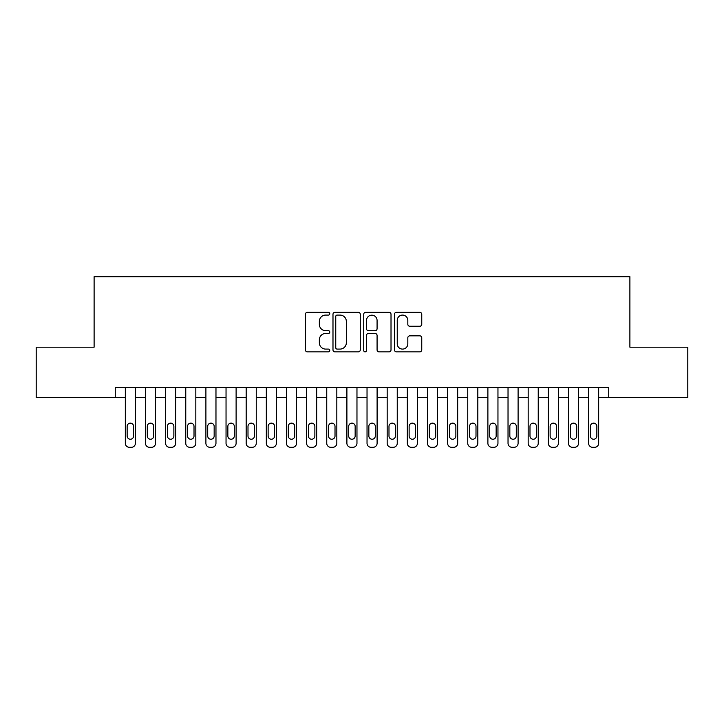 <?xml version="1.0" encoding="UTF-8"?>
<svg xmlns="http://www.w3.org/2000/svg" width="724" height="724" viewBox="0 0 724 724"><rect width="100%" height="100%" fill="white"/><g stroke="black" fill="none" stroke-linecap="round" stroke-linejoin="round"><path stroke-width="1.09" d="M329.773 313.7A1.385 1.385 0 0 0 328.388 312.316L307.383 312.316A1.973 1.973 0 0 0 305.401 314.297L305.401 349.882A1.973 1.973 0 0 0 307.383 351.864L328.388 351.864A1.385 1.385 0 0 0 329.773 350.479A1.385 1.385 0 0 0 328.388 349.095L325.673 349.095A6.326 6.326 0 0 1 319.347 342.769L319.347 339.8A6.326 6.326 0 0 1 325.673 333.474L328.388 333.474A1.385 1.385 0 0 0 329.773 332.09A1.385 1.385 0 0 0 328.388 330.705L325.673 330.705A6.326 6.326 0 0 1 319.347 324.379L319.347 321.411A6.326 6.326 0 0 1 325.673 315.085L328.388 315.085A1.385 1.385 0 0 0 329.773 313.7M419.784 326.252A1.973 1.973 0 0 0 421.757 324.28L421.757 314.297A1.973 1.973 0 0 0 419.784 312.316L396.453 312.316A1.973 1.973 0 0 0 394.471 314.297L394.471 349.882A1.973 1.973 0 0 0 396.453 351.864L419.784 351.864A1.973 1.973 0 0 0 421.757 349.882L421.757 337.818A1.973 1.973 0 0 0 419.784 335.846L409.793 335.846A1.973 1.973 0 0 0 407.82 337.818L407.82 343.8A5.285 5.285 0 0 1 402.526 349.095A5.285 5.285 0 0 1 397.241 343.8L397.241 320.379A5.285 5.285 0 0 1 402.526 315.085A5.285 5.285 0 0 1 407.82 320.379L407.82 324.28A1.973 1.973 0 0 0 409.793 326.252L419.784 326.252M115.261 397.548L36.2 397.548L36.2 347.194L94.111 347.194L94.111 276.695L629.889 276.695L629.889 347.194L687.8 347.194L687.8 397.548L608.739 397.548L608.739 387.476L115.261 387.476L115.261 397.548L125.333 397.548L125.333 443.278A4.027 4.027 89.5 0 0 129.361 447.305L131.37 447.305A4.027 4.027 89.5 0 0 135.397 443.278L135.397 387.476M360.271 314.297A1.973 1.973 0 0 0 358.289 312.316L334.968 312.316A1.973 1.973 0 0 0 332.986 314.297L332.986 349.882A1.973 1.973 0 0 0 334.968 351.864L358.289 351.864A1.973 1.973 0 0 0 360.271 349.882L360.271 314.297M365.711 312.316L389.032 312.316A1.973 1.973 0 0 1 391.014 314.297L391.014 349.882A1.973 1.973 0 0 1 389.032 351.864L379.05 351.864A1.973 1.973 0 0 1 377.077 349.882L377.077 335.447A1.973 1.973 0 0 0 375.095 333.474L368.471 333.474A1.973 1.973 0 0 0 366.498 335.447L366.498 350.479A1.385 1.385 0 0 1 365.113 351.864A1.385 1.385 0 0 1 363.729 350.479L363.729 314.297A1.973 1.973 0 0 1 365.711 312.316M135.397 397.548L145.47 397.548L145.47 443.278A4.027 4.027 89.5 0 0 149.497 447.305L151.515 447.305A4.027 4.027 89.5 0 0 155.542 443.278L155.542 387.476M155.542 397.548L165.615 397.548L165.615 443.278A4.027 4.027 89.5 0 0 169.642 447.305L171.66 447.305A4.027 4.027 89.5 0 0 175.688 443.278L175.688 387.476M175.688 397.548L185.76 397.548L185.76 443.278A4.027 4.027 89.5 0 0 189.788 447.305L191.797 447.305A4.027 4.027 89.5 0 0 195.824 443.278L195.824 387.476M195.824 397.548L205.897 397.548L205.897 443.278A4.027 4.027 89.5 0 0 209.924 447.305L211.942 447.305A4.027 4.027 89.5 0 0 215.969 443.278L215.969 387.476M215.969 397.548L226.042 397.548L226.042 443.278A4.027 4.027 89.5 0 0 230.069 447.305L232.087 447.305A4.027 4.027 89.5 0 0 236.114 443.278L236.114 387.476M236.114 397.548L246.178 397.548L246.178 443.278A4.027 4.027 89.5 0 0 250.214 447.305L252.224 447.305A4.027 4.027 89.5 0 0 256.251 443.278L256.251 387.476M256.251 397.548L266.323 397.548L266.323 443.278A4.027 4.027 89.5 0 0 270.351 447.305L272.369 447.305A4.027 4.027 89.5 0 0 276.396 443.278L276.396 387.476M276.396 397.548L286.469 397.548L286.469 443.278A4.027 4.027 89.5 0 0 290.496 447.305L292.505 447.305A4.027 4.027 89.5 0 0 296.541 443.278L296.541 387.476M296.541 397.548L306.605 397.548L306.605 443.278A4.027 4.027 89.5 0 0 310.641 447.305L312.65 447.305A4.027 4.027 89.5 0 0 316.678 443.278L316.678 387.476M316.678 397.548L326.75 397.548L326.75 443.278A4.027 4.027 89.5 0 0 330.778 447.305L332.796 447.305A4.027 4.027 89.5 0 0 336.823 443.278L336.823 387.476M336.823 397.548L346.896 397.548L346.896 443.278A4.027 4.027 89.5 0 0 350.923 447.305L352.932 447.305A4.027 4.027 89.5 0 0 356.968 443.278L356.968 387.476M356.968 397.548L367.032 397.548L367.032 443.278A4.027 4.027 89.5 0 0 371.068 447.305L373.077 447.305A4.027 4.027 89.5 0 0 377.104 443.278L377.104 387.476M377.104 397.548L387.177 397.548L387.177 443.278A4.027 4.027 89.5 0 0 391.204 447.305L393.223 447.305A4.027 4.027 89.5 0 0 397.25 443.278L397.25 387.476M397.25 397.548L407.322 397.548L407.322 443.278A4.027 4.027 89.5 0 0 411.35 447.305L413.359 447.305A4.027 4.027 89.5 0 0 417.395 443.278L417.395 387.476M417.395 397.548L427.459 397.548L427.459 443.278A4.027 4.027 89.5 0 0 431.495 447.305L433.504 447.305A4.027 4.027 89.5 0 0 437.531 443.278L437.531 387.476M437.531 397.548L447.604 397.548L447.604 443.278A4.027 4.027 89.5 0 0 451.631 447.305L453.649 447.305A4.027 4.027 89.5 0 0 457.677 443.278L457.677 387.476M457.677 397.548L467.749 397.548L467.749 443.278A4.027 4.027 89.5 0 0 471.776 447.305L473.786 447.305A4.027 4.027 89.5 0 0 477.822 443.278L477.822 387.476M477.822 397.548L487.886 397.548L487.886 443.278A4.027 4.027 89.5 0 0 491.913 447.305L493.931 447.305A4.027 4.027 89.5 0 0 497.958 443.278L497.958 387.476M497.958 397.548L508.031 397.548L508.031 443.278A4.027 4.027 89.5 0 0 512.058 447.305L514.076 447.305A4.027 4.027 89.5 0 0 518.103 443.278L518.103 387.476M518.103 397.548L528.176 397.548L528.176 443.278A4.027 4.027 89.5 0 0 532.203 447.305L534.212 447.305A4.027 4.027 89.5 0 0 538.24 443.278L538.24 387.476M538.24 397.548L548.312 397.548L548.312 443.278A4.027 4.027 89.5 0 0 552.34 447.305L554.358 447.305A4.027 4.027 89.5 0 0 558.385 443.278L558.385 387.476M558.385 397.548L568.458 397.548L568.458 443.278A4.027 4.027 89.5 0 0 572.485 447.305L574.503 447.305A4.027 4.027 89.5 0 0 578.53 443.278L578.53 387.476M578.53 397.548L588.603 397.548L588.603 443.278A4.027 4.027 89.5 0 0 592.63 447.305L594.639 447.305A4.027 4.027 89.5 0 0 598.667 443.278L598.667 387.476M598.667 397.548L608.739 397.548M337.14 315.085A1.385 1.385 0 0 0 335.755 316.469L335.755 347.71A1.385 1.385 0 0 0 337.14 349.095L340.009 349.095A6.326 6.326 0 0 0 346.334 342.769L346.334 321.411A6.326 6.326 0 0 0 340.009 315.085L337.14 315.085M377.077 320.47A5.285 5.285 0 0 0 371.783 315.184A5.285 5.285 0 0 0 366.498 320.47L366.498 328.732A1.973 1.973 0 0 0 368.471 330.705L375.095 330.705A1.973 1.973 0 0 0 377.077 328.732L377.077 320.47M127.143 436.02A3.222 3.222 90 0 0 130.365 439.242A3.222 3.222 90 0 0 133.587 436.02A3.222 3.222 -90.5 0 1 130.365 439.242A3.222 3.222 -90.5 0 1 127.143 436.02L127.143 426.355A3.222 3.222 -90.5 0 1 130.365 423.133A3.222 3.222 -90.5 0 1 133.587 426.355A3.222 3.222 90 0 0 130.365 423.133A3.222 3.222 90 0 0 127.143 426.355M125.333 387.476L125.333 443.278M133.587 426.355L133.587 436.02M147.28 436.02A3.222 3.222 89.8 0 0 150.511 439.242A3.222 3.222 89.8 0 0 153.732 436.02A3.222 3.222 -90.5 0 1 150.511 439.242A3.222 3.222 -90.5 0 1 147.28 436.02L147.28 426.355A3.222 3.222 -90.5 0 1 150.511 423.133A3.222 3.222 -90.5 0 1 153.732 426.355A3.222 3.222 89.8 0 0 150.511 423.133A3.222 3.222 89.8 0 0 147.28 426.355M167.425 436.02A3.222 3.222 89.8 0 0 170.647 439.242A3.222 3.222 89.8 0 0 173.869 436.02A3.222 3.222 -90.5 0 1 170.647 439.242A3.222 3.222 -90.5 0 1 167.425 436.02L167.425 426.355A3.222 3.222 -90.5 0 1 170.647 423.133A3.222 3.222 -90.5 0 1 173.869 426.355A3.222 3.222 89.8 0 0 170.647 423.133A3.222 3.222 89.8 0 0 167.425 426.355M187.57 436.02A3.222 3.222 89.8 0 0 190.792 439.242A3.222 3.222 89.8 0 0 194.014 436.02A3.222 3.222 -90.5 0 1 190.792 439.242A3.222 3.222 -90.5 0 1 187.57 436.02L187.57 426.355A3.222 3.222 -90.5 0 1 190.792 423.133A3.222 3.222 -90.5 0 1 194.014 426.355A3.222 3.222 89.8 0 0 190.792 423.133A3.222 3.222 89.8 0 0 187.57 426.355M207.707 436.02A3.222 3.222 89.8 0 0 210.937 439.242A3.222 3.222 89.8 0 0 214.159 436.02A3.222 3.222 -90.5 0 1 210.937 439.242A3.222 3.222 -90.5 0 1 207.707 436.02L207.707 426.355A3.222 3.222 -90.5 0 1 210.937 423.133A3.222 3.222 -90.5 0 1 214.159 426.355A3.222 3.222 89.8 0 0 210.937 423.133A3.222 3.222 89.8 0 0 207.707 426.355M145.47 387.476L145.47 443.278M153.732 426.355L153.732 436.02M149.497 447.305L151.515 447.305M165.615 387.476L165.615 443.278M173.869 426.355L173.869 436.02M169.642 447.305L171.66 447.305M185.76 387.476L185.76 443.278M194.014 426.355L194.014 436.02M189.788 447.305L191.797 447.305M205.897 387.476L205.897 443.278M214.159 426.355L214.159 436.02M209.924 447.305L211.942 447.305M227.852 436.02A3.222 3.222 89.8 0 0 231.074 439.242A3.222 3.222 89.8 0 0 234.295 436.02A3.222 3.222 -90.5 0 1 231.074 439.242A3.222 3.222 -90.5 0 1 227.852 436.02L227.852 426.355A3.222 3.222 -90.5 0 1 231.074 423.133A3.222 3.222 -90.5 0 1 234.295 426.355A3.222 3.222 89.8 0 0 231.074 423.133A3.222 3.222 89.8 0 0 227.852 426.355M226.042 387.476L226.042 443.278M234.295 426.355L234.295 436.02M230.069 447.305L232.087 447.305M247.997 436.02A3.222 3.222 89.8 0 0 251.219 439.242A3.222 3.222 89.8 0 0 254.441 436.02A3.222 3.222 -90.5 0 1 251.219 439.242A3.222 3.222 -90.5 0 1 247.997 436.02L247.997 426.355A3.222 3.222 -90.5 0 1 251.219 423.133A3.222 3.222 -90.5 0 1 254.441 426.355A3.222 3.222 89.8 0 0 251.219 423.133A3.222 3.222 89.8 0 0 247.997 426.355M268.133 436.02A3.222 3.222 89.8 0 0 271.364 439.242A3.222 3.222 89.8 0 0 274.586 436.02A3.222 3.222 -90.5 0 1 271.364 439.242A3.222 3.222 -90.5 0 1 268.133 436.02L268.133 426.355A3.222 3.222 -90.5 0 1 271.364 423.133A3.222 3.222 -90.5 0 1 274.586 426.355A3.222 3.222 89.8 0 0 271.364 423.133A3.222 3.222 89.8 0 0 268.133 426.355M288.279 436.02A3.222 3.222 89.8 0 0 291.501 439.242A3.222 3.222 89.8 0 0 294.722 436.02A3.222 3.222 -90.5 0 1 291.501 439.242A3.222 3.222 -90.5 0 1 288.279 436.02L288.279 426.355A3.222 3.222 -90.5 0 1 291.501 423.133A3.222 3.222 -90.5 0 1 294.722 426.355A3.222 3.222 89.8 0 0 291.501 423.133A3.222 3.222 89.8 0 0 288.279 426.355M308.424 436.02A3.222 3.222 89.8 0 0 311.646 439.242A3.222 3.222 89.8 0 0 314.868 436.02A3.222 3.222 -90.5 0 1 311.646 439.242A3.222 3.222 -90.5 0 1 308.424 436.02L308.424 426.355A3.222 3.222 -90.5 0 1 311.646 423.133A3.222 3.222 -90.5 0 1 314.868 426.355A3.222 3.222 89.8 0 0 311.646 423.133A3.222 3.222 89.8 0 0 308.424 426.355M328.56 436.02A3.222 3.222 89.8 0 0 331.791 439.242A3.222 3.222 89.8 0 0 335.013 436.02A3.222 3.222 -90.5 0 1 331.791 439.242A3.222 3.222 -90.5 0 1 328.56 436.02L328.56 426.355A3.222 3.222 -90.5 0 1 331.791 423.133A3.222 3.222 -90.5 0 1 335.013 426.355A3.222 3.222 89.8 0 0 331.791 423.133A3.222 3.222 89.8 0 0 328.56 426.355M246.178 387.476L246.178 443.278M254.441 426.355L254.441 436.02M250.214 447.305L252.224 447.305M266.323 387.476L266.323 443.278M274.586 426.355L274.586 436.02M270.351 447.305L272.369 447.305M286.469 387.476L286.469 443.278M294.722 426.355L294.722 436.02M290.496 447.305L292.505 447.305M306.605 387.476L306.605 443.278M314.868 426.355L314.868 436.02M310.641 447.305L312.65 447.305M326.75 387.476L326.75 443.278M335.013 426.355L335.013 436.02M330.778 447.305L332.796 447.305M348.706 436.02A3.222 3.222 89.8 0 0 351.927 439.242A3.222 3.222 89.8 0 0 355.149 436.02A3.222 3.222 -90.5 0 1 351.927 439.242A3.222 3.222 -90.5 0 1 348.706 436.02L348.706 426.355A3.222 3.222 -90.5 0 1 351.927 423.133A3.222 3.222 -90.5 0 1 355.149 426.355A3.222 3.222 89.8 0 0 351.927 423.133A3.222 3.222 89.8 0 0 348.706 426.355M346.896 387.476L346.896 443.278M355.149 426.355L355.149 436.02M350.923 447.305L352.932 447.305M368.851 436.02A3.222 3.222 89.8 0 0 372.073 439.242A3.222 3.222 89.8 0 0 375.294 436.02A3.222 3.222 -90.5 0 1 372.073 439.242A3.222 3.222 -90.5 0 1 368.851 436.02L368.851 426.355A3.222 3.222 -90.5 0 1 372.073 423.133A3.222 3.222 -90.5 0 1 375.294 426.355A3.222 3.222 89.8 0 0 372.073 423.133A3.222 3.222 89.8 0 0 368.851 426.355M367.032 387.476L367.032 443.278M375.294 426.355L375.294 436.02M371.068 447.305L373.077 447.305M388.987 436.02A3.222 3.222 89.8 0 0 392.209 439.242A3.222 3.222 89.8 0 0 395.44 436.02A3.222 3.222 -90.5 0 1 392.209 439.242A3.222 3.222 -90.5 0 1 388.987 436.02L388.987 426.355A3.222 3.222 -90.5 0 1 392.209 423.133A3.222 3.222 -90.5 0 1 395.44 426.355A3.222 3.222 89.8 0 0 392.209 423.133A3.222 3.222 89.8 0 0 388.987 426.355M387.177 387.476L387.177 443.278M395.44 426.355L395.44 436.02M391.204 447.305L393.223 447.305M409.132 436.02A3.222 3.222 89.8 0 0 412.354 439.242A3.222 3.222 89.8 0 0 415.576 436.02A3.222 3.222 -90.5 0 1 412.354 439.242A3.222 3.222 -90.5 0 1 409.132 436.02L409.132 426.355A3.222 3.222 -90.5 0 1 412.354 423.133A3.222 3.222 -90.5 0 1 415.576 426.355A3.222 3.222 89.8 0 0 412.354 423.133A3.222 3.222 89.8 0 0 409.132 426.355M407.322 387.476L407.322 443.278M415.576 426.355L415.576 436.02M411.35 447.305L413.359 447.305M429.278 436.02A3.222 3.222 89.8 0 0 432.5 439.242A3.222 3.222 89.8 0 0 435.721 436.02A3.222 3.222 -90.5 0 1 432.5 439.242A3.222 3.222 -90.5 0 1 429.278 436.02L429.278 426.355A3.222 3.222 -90.5 0 1 432.5 423.133A3.222 3.222 -90.5 0 1 435.721 426.355A3.222 3.222 89.8 0 0 432.5 423.133A3.222 3.222 89.8 0 0 429.278 426.355M427.459 387.476L427.459 443.278M435.721 426.355L435.721 436.02M431.495 447.305L433.504 447.305M449.414 436.02A3.222 3.222 89.8 0 0 452.636 439.242A3.222 3.222 89.8 0 0 455.867 436.02A3.222 3.222 -90.5 0 1 452.636 439.242A3.222 3.222 -90.5 0 1 449.414 436.02L449.414 426.355A3.222 3.222 -90.5 0 1 452.636 423.133A3.222 3.222 -90.5 0 1 455.867 426.355A3.222 3.222 89.8 0 0 452.636 423.133A3.222 3.222 89.8 0 0 449.414 426.355M447.604 387.476L447.604 443.278M455.867 426.355L455.867 436.02M451.631 447.305L453.649 447.305M469.559 436.02A3.222 3.222 89.8 0 0 472.781 439.242A3.222 3.222 89.8 0 0 476.003 436.02A3.222 3.222 -90.5 0 1 472.781 439.242A3.222 3.222 -90.5 0 1 469.559 436.02L469.559 426.355A3.222 3.222 -90.5 0 1 472.781 423.133A3.222 3.222 -90.5 0 1 476.003 426.355A3.222 3.222 89.8 0 0 472.781 423.133A3.222 3.222 89.8 0 0 469.559 426.355M489.705 436.02A3.222 3.222 89.8 0 0 492.926 439.242A3.222 3.222 89.8 0 0 496.148 436.02A3.222 3.222 -90.5 0 1 492.926 439.242A3.222 3.222 -90.5 0 1 489.705 436.02L489.705 426.355A3.222 3.222 -90.5 0 1 492.926 423.133A3.222 3.222 -90.5 0 1 496.148 426.355A3.222 3.222 89.8 0 0 492.926 423.133A3.222 3.222 89.8 0 0 489.705 426.355M509.841 436.02A3.222 3.222 89.8 0 0 513.063 439.242A3.222 3.222 89.8 0 0 516.293 436.02A3.222 3.222 -90.5 0 1 513.063 439.242A3.222 3.222 -90.5 0 1 509.841 436.02L509.841 426.355A3.222 3.222 -90.5 0 1 513.063 423.133A3.222 3.222 -90.5 0 1 516.293 426.355A3.222 3.222 89.8 0 0 513.063 423.133A3.222 3.222 89.8 0 0 509.841 426.355M529.986 436.02A3.222 3.222 89.8 0 0 533.208 439.242A3.222 3.222 89.8 0 0 536.43 436.02A3.222 3.222 -90.5 0 1 533.208 439.242A3.222 3.222 -90.5 0 1 529.986 436.02L529.986 426.355A3.222 3.222 -90.5 0 1 533.208 423.133A3.222 3.222 -90.5 0 1 536.43 426.355A3.222 3.222 89.8 0 0 533.208 423.133A3.222 3.222 89.8 0 0 529.986 426.355M550.131 436.02A3.222 3.222 89.8 0 0 553.353 439.242A3.222 3.222 89.8 0 0 556.575 436.02A3.222 3.222 -90.5 0 1 553.353 439.242A3.222 3.222 -90.5 0 1 550.131 436.02L550.131 426.355A3.222 3.222 -90.5 0 1 553.353 423.133A3.222 3.222 -90.5 0 1 556.575 426.355A3.222 3.222 89.8 0 0 553.353 423.133A3.222 3.222 89.8 0 0 550.131 426.355M570.268 436.02A3.222 3.222 89.8 0 0 573.489 439.242A3.222 3.222 89.8 0 0 576.72 436.02A3.222 3.222 -90.5 0 1 573.489 439.242A3.222 3.222 -90.5 0 1 570.268 436.02L570.268 426.355A3.222 3.222 -90.5 0 1 573.489 423.133A3.222 3.222 -90.5 0 1 576.72 426.355A3.222 3.222 89.8 0 0 573.489 423.133A3.222 3.222 89.8 0 0 570.268 426.355M590.413 436.02A3.222 3.222 89.8 0 0 593.635 439.242A3.222 3.222 89.8 0 0 596.857 436.02A3.222 3.222 -90.5 0 1 593.635 439.242A3.222 3.222 -90.5 0 1 590.413 436.02L590.413 426.355A3.222 3.222 -90.5 0 1 593.635 423.133A3.222 3.222 -90.5 0 1 596.857 426.355A3.222 3.222 89.8 0 0 593.635 423.133A3.222 3.222 89.8 0 0 590.413 426.355M467.749 387.476L467.749 443.278M476.003 426.355L476.003 436.02M471.776 447.305L473.786 447.305M487.886 387.476L487.886 443.278M496.148 426.355L496.148 436.02M491.913 447.305L493.931 447.305M508.031 387.476L508.031 443.278M516.293 426.355L516.293 436.02M512.058 447.305L514.076 447.305M528.176 387.476L528.176 443.278M536.43 426.355L536.43 436.02M532.203 447.305L534.212 447.305M548.312 387.476L548.312 443.278M556.575 426.355L556.575 436.02M552.34 447.305L554.358 447.305M568.458 387.476L568.458 443.278M576.72 426.355L576.72 436.02M572.485 447.305L574.503 447.305M588.603 387.476L588.603 443.278M596.857 426.355L596.857 436.02M592.63 447.305L594.639 447.305"/></g></svg>

